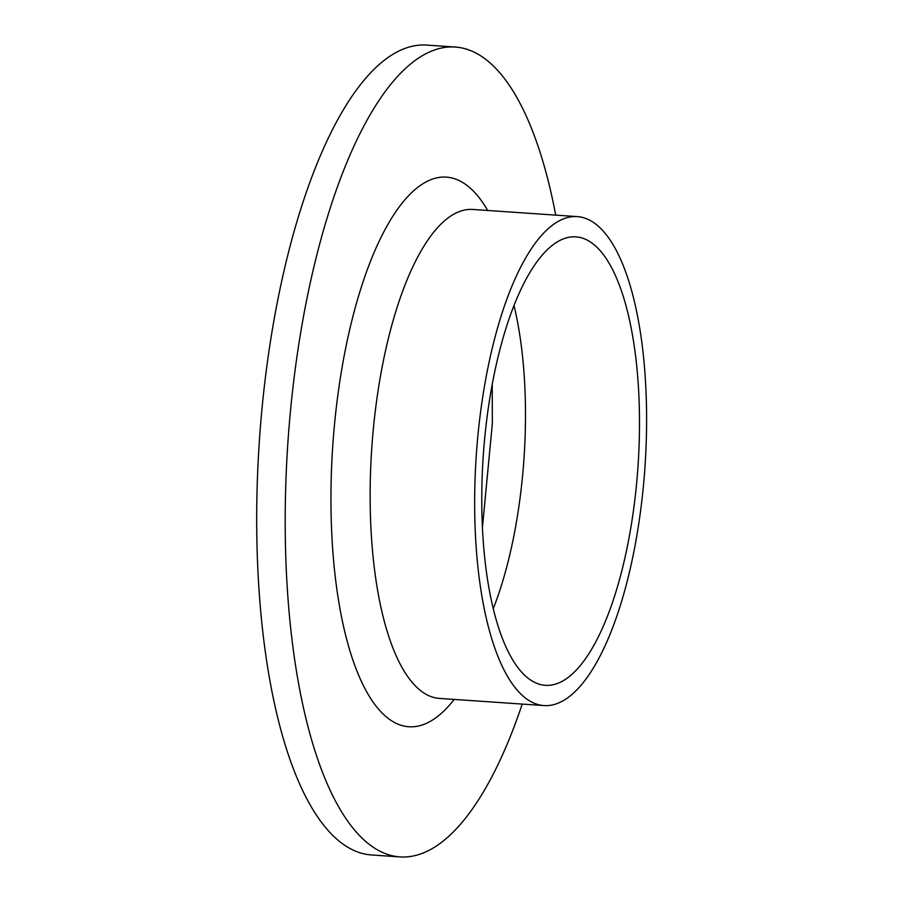 <?xml version="1.0" encoding="UTF-8"?>
<svg xmlns="http://www.w3.org/2000/svg" width="902" height="902" viewBox="0 0 902 902"><rect width="100%" height="100%" fill="white"/><g stroke="black" fill="none" stroke-linecap="round" stroke-linejoin="round"><path stroke-width="1.35" d="M522.224 704.079A405.877 140.024 -86.1 0 1 399.868 856.9L371.353 854.949A405.877 140.024 -86.1 0 1 257.025 491.77A405.877 140.024 -86.1 0 1 426.86 45.1L455.363 47.051A405.877 140.024 -86.1 0 1 555.733 215.138M399.868 856.9A405.877 140.024 -86.1 0 1 285.528 493.732A405.877 140.024 -86.1 0 1 455.363 47.051M474.847 486.302A245.051 84.54 -86.1 0 1 577.393 216.615A245.051 84.54 -86.1 0 1 644.975 466.875A245.051 84.54 -86.1 0 1 543.883 705.567A245.051 84.54 -86.1 0 1 474.847 486.302M481.95 484.216A224.756 77.538 -86.1 0 1 576.006 236.865A224.756 77.538 -86.1 0 1 637.996 466.39A224.756 77.538 -86.1 0 1 545.27 685.317A224.756 77.538 -86.1 0 1 481.95 484.216M454.191 699.422A275.482 95.037 -86.1 0 1 331.169 480.315A275.482 95.037 -86.1 0 1 388.593 223.222A275.482 95.037 -86.1 0 1 487.689 210.47M577.393 216.615L472.873 209.456A245.051 84.54 93.9 0 0 370.339 479.142A245.051 84.54 93.9 0 0 439.364 698.407L543.883 705.567M514.016 305.62A224.756 77.538 -86.1 0 1 525.302 430.164A224.756 77.538 -86.1 0 1 493.236 608.749M482.412 527.591L492.334 423.703L492.221 384.545"/></g></svg>

